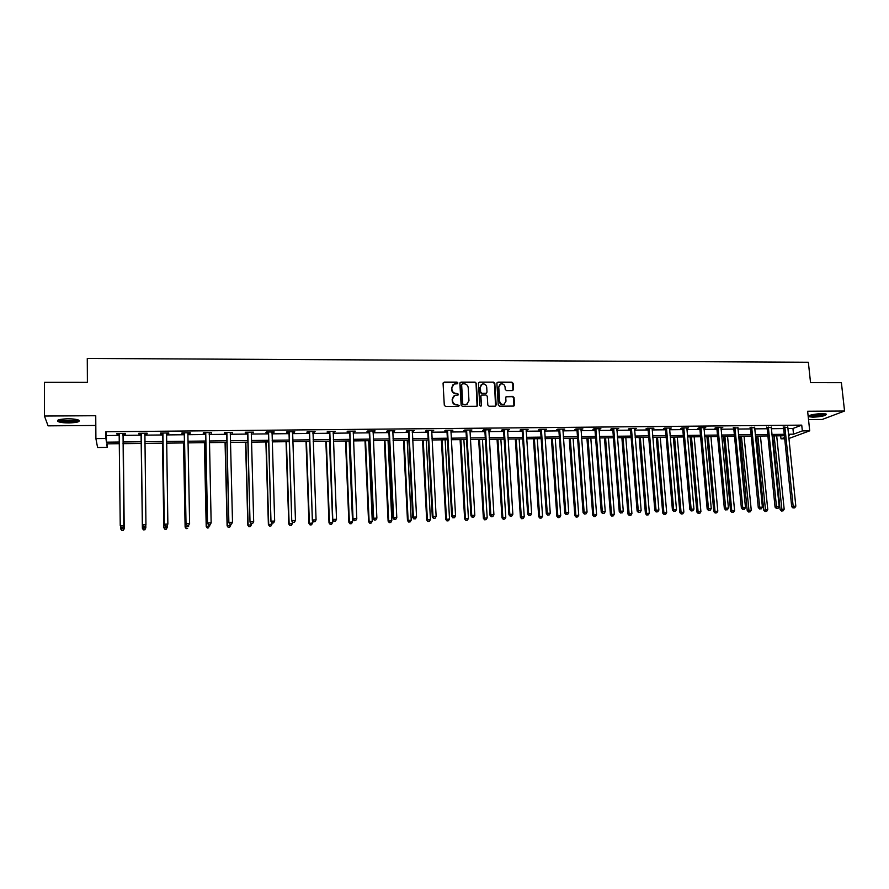 <?xml version="1.0" encoding="UTF-8"?>
<svg xmlns="http://www.w3.org/2000/svg" width="889" height="889" viewBox="0 0 889 889"><rect width="100%" height="100%" fill="white"/><g stroke="black" fill="none" stroke-linecap="round" stroke-linejoin="round"><path stroke-width="1.33" d="M457.902 382.97L457.013 382.114L444.211 382.114L443.078 383.326L444.289 405.228L445.567 406.451L458.402 406.384L459.202 405.528L456.646 404.684C454.301 404.462 452.934 403.173 452.568 400.806L452.468 398.983L454.824 395.316L458.035 395.027L458.546 394.227L456.001 393.383C453.657 393.16 452.29 391.86 451.923 389.504L451.823 387.693L454.135 384.059L457.402 383.759L457.902 382.97M457.479 383.726L456.702 382.403L443.278 382.592M458.746 406.306L458.002 404.951L456.646 404.684M458.113 394.994L457.346 393.66L456.001 393.383M808.201 416.563L812.746 417.219C821.547 416.719 826.092 415.708 826.37 414.163L822.003 413.641C814.802 413.952 810.19 414.819 808.168 416.23M67.797 418.797C59.663 419.097 56.363 419.997 57.885 421.508C59.952 422.431 63.641 422.908 68.975 422.92C77.043 422.642 80.332 421.742 78.843 420.219C76.821 419.297 73.142 418.83 67.797 418.797M512.408 390.582L513.509 389.382L513.109 383.348L511.864 382.148L497.984 382.137L496.884 383.337L498.24 404.995L499.507 406.195L513.775 406.073L514.52 404.917L514.042 397.594L512.786 396.394L506.486 396.472L505.752 397.616L505.985 401.25L503.985 404.328C501.629 404.717 500.196 403.706 499.662 401.272L498.762 387.026L500.696 384.004C503.063 383.57 504.53 384.57 505.074 387.026L505.219 389.393L506.474 390.593L512.408 390.582M787.798 428.531L792.932 428.487L801.734 425.131L802.345 430.909L809.712 430.832L788.832 438.51M107.202 443.844L107.225 447.378L97.579 447.5L95.901 438.599L95.745 415.719L44.45 416.041L44.472 382.314L87.4 382.337L87.278 358.456L808.357 362.256L810.546 382.67L841.394 382.692L844.55 411.029L807.634 411.263L809.712 430.832M95.901 438.599L105.913 438.488L106.458 442.166L119.426 442.022M801.734 425.131L105.869 431.754L105.913 438.488M476.371 383.337L475.104 382.126L461.002 382.126L459.869 383.326L461.135 405.151L462.402 406.362L476.548 406.295L477.671 405.084L476.371 383.337L474.782 382.414L460.091 382.57M479.571 382.137L493.562 382.137L494.817 383.337L496.173 404.995L495.062 406.217L489.072 406.24L487.805 405.04L487.261 396.216L485.994 395.016L481.638 395.094L480.893 396.238L481.46 405.428L480.927 406.24L479.782 405.44L478.449 383.337L479.571 382.137L493.562 382.137M808.523 419.597L822.147 419.486L844.55 411.029M44.45 416.041L48.084 425.853L95.812 425.464M105.869 431.754L106.413 435.543L119.359 435.41M122.926 435.377L141.24 435.188M144.74 435.143L162.887 434.965M166.41 434.921L184.334 434.743M187.89 434.699L205.603 434.521M209.182 434.488L226.684 434.31M230.284 434.265L247.575 434.088M251.198 434.054L268.289 433.876M271.945 433.843L288.836 433.665M292.503 433.632L309.194 433.454M312.895 433.421L329.386 433.254M333.097 433.21L349.399 433.043M353.144 433.01L369.257 432.843M373.013 432.799L388.938 432.632M392.716 432.599L408.451 432.432M412.252 432.398L427.809 432.232M431.632 432.198L447 432.043M450.845 431.998L466.047 431.843M469.903 431.81L484.927 431.654M488.806 431.61L503.652 431.454M507.541 431.421L522.221 431.265M526.132 431.232L540.645 431.076M544.568 431.032L558.914 430.887M562.859 430.854L577.039 430.698M581.006 430.665L595.019 430.52M598.997 430.476L612.854 430.332M616.855 430.298L630.545 430.154M634.557 430.109L648.103 429.976M652.126 429.932L665.517 429.798M669.55 429.754L682.796 429.62M686.841 429.576L699.932 429.443M703.999 429.398L716.945 429.265M721.023 429.22L733.814 429.087M737.914 429.054L750.56 428.92M754.672 428.876L767.174 428.742M771.296 428.709L783.665 428.576M123.093 434.065L125.36 434.043L125.327 433.41L116.87 433.499L116.937 434.121L119.215 434.099M144.885 433.843L147.141 433.821L147.152 433.199L138.784 433.276L138.784 433.899L141.04 433.876M166.499 433.621L168.721 433.599L168.799 432.976L160.498 433.065L160.442 433.688L162.687 433.665M187.912 433.41L190.124 433.388L190.246 432.765L182.023 432.854L181.912 433.476L184.134 433.454M209.148 433.199L211.515 432.554L203.359 432.643L203.192 433.254L205.392 433.232M230.251 432.987L232.585 432.354L224.506 432.432L224.295 433.043L226.473 433.021M251.165 432.776L253.487 432.143L245.464 432.221L245.208 432.843L247.364 432.821M271.901 432.565L274.201 431.943L266.255 432.021L265.933 432.632L268.078 432.61M292.459 432.365L294.737 431.732L286.858 431.81L286.491 432.421L288.614 432.398M312.85 432.165L315.095 431.532L307.283 431.61L306.872 432.221L308.983 432.198M333.053 431.954L335.286 431.332L327.541 431.409L327.074 432.021L329.163 431.998M353.089 431.754L355.3 431.132L347.621 431.209L347.11 431.821L349.188 431.798M372.958 431.554L375.147 430.943L367.535 431.009L366.979 431.621L369.035 431.598M392.66 431.365L394.827 430.743L387.282 430.821L386.682 431.421L388.715 431.398M412.196 431.165L414.341 430.554L406.862 430.62L406.206 431.221L408.229 431.209M431.565 430.976L433.699 430.365L426.276 430.432L425.587 431.032L427.587 431.009M450.779 430.776L452.89 430.176L445.533 430.243L444.789 430.843L446.778 430.821M469.837 430.587L471.926 429.987L464.625 430.054L463.847 430.643L465.814 430.632M488.728 430.398L490.806 429.798L483.56 429.865L482.738 430.454L484.694 430.443M507.463 430.209L509.519 429.609L502.341 429.687L501.474 430.276L503.418 430.254M526.055 430.02L528.088 429.431L520.965 429.498L520.065 430.087L521.987 430.065M544.49 429.843L546.513 429.243L539.445 429.32L538.501 429.898L540.401 429.876M562.781 429.654L564.782 429.065L557.77 429.131L556.792 429.72L558.67 429.698M580.917 429.476L582.895 428.887L575.95 428.954L574.927 429.531L576.794 429.52M598.908 429.298L600.875 428.709L593.974 428.776L592.919 429.354L594.774 429.331M616.755 429.12L618.7 428.531L611.865 428.598L610.765 429.176L612.61 429.154M634.468 428.943L636.391 428.354L629.612 428.42L628.479 428.998L630.301 428.976M652.026 428.765L653.937 428.187L647.214 428.254L646.036 428.82L647.859 428.809M669.45 428.587L671.351 428.009L664.672 428.076L663.472 428.642L665.272 428.631M686.741 428.42L688.619 427.842L681.996 427.909L680.763 428.476L682.541 428.454M703.899 428.242L705.766 427.665L699.187 427.731L697.909 428.298L699.687 428.287M720.912 428.076L722.768 427.498L716.245 427.565L714.934 428.131L716.69 428.12M737.803 427.898L733.569 427.942M754.561 427.731L750.305 427.776M771.185 427.565L766.918 427.609M787.676 427.409L783.409 427.442M784.709 438.788L781.009 438.833L784.587 437.51M780.698 435.788L781.009 438.833M788.387 434.243L793.521 434.188L802.345 430.909M122.993 441.977L141.329 441.766M144.829 441.722L162.987 441.511M166.521 441.477L184.456 441.266M188.012 441.222L205.737 441.022M209.326 440.977L226.839 440.777M230.44 440.733L247.753 440.533M251.387 440.488L268.489 440.288M272.145 440.244L289.047 440.044M292.725 440.011L309.428 439.811M313.128 439.766L329.63 439.577M333.353 439.533L349.666 439.344M353.411 439.299L369.535 439.11M373.302 439.066L389.238 438.888M393.016 438.844L408.762 438.655M412.574 438.61L428.142 438.433M431.965 438.388L447.345 438.21M451.19 438.166L466.403 437.988M470.259 437.944L485.294 437.766M489.172 437.721L504.03 437.555M507.93 437.51L522.621 437.332M526.544 437.288L541.057 437.121M544.99 437.077L559.348 436.91M563.293 436.866L577.483 436.699M581.45 436.655L595.474 436.488M599.453 436.443L613.321 436.277M617.322 436.232L631.023 436.077M635.046 436.032L648.592 435.866M652.626 435.821L666.017 435.666M670.062 435.621L683.308 435.466M687.364 435.421L700.465 435.266M704.533 435.221L717.479 435.065M721.568 435.021L734.37 434.877M738.47 434.821L751.127 434.677M755.239 434.632L767.752 434.488M771.874 434.432L784.254 434.299M119.437 443.7L106.713 443.855L107.225 447.378M788.565 436.021L789.488 435.688L788.532 435.699M784.398 435.743L772.019 435.899M767.896 435.943L755.383 436.088M751.272 436.143L738.615 436.299M734.514 436.343L721.701 436.499M717.623 436.543L704.666 436.699M700.599 436.743L687.497 436.91M683.441 436.955L670.195 437.11M666.15 437.166L652.748 437.321M648.714 437.366L635.168 437.532M631.146 437.577L617.444 437.744M613.443 437.788L599.575 437.955M595.586 437.999L581.562 438.177M577.594 438.221L563.404 438.388M559.448 438.433L545.101 438.61M541.157 438.655L526.644 438.833M522.721 438.877L508.03 439.055M504.13 439.099L489.272 439.277M485.394 439.322L470.359 439.499M466.492 439.544L451.279 439.733M447.434 439.777L432.043 439.966M428.22 440.011L412.652 440.188M408.851 440.233L393.094 440.422M389.304 440.477L373.369 440.666M369.602 440.711L353.478 440.9M349.733 440.944L333.419 441.144M329.697 441.188L313.184 441.377M309.483 441.422L292.781 441.622M289.103 441.666L272.19 441.877M268.534 441.922L251.431 442.122M247.798 442.166L230.484 442.378M226.884 442.411L209.36 442.622M205.781 442.666L188.046 442.878M184.49 442.922L166.543 443.133M163.009 443.178L144.851 443.4M141.351 443.433L123.004 443.655M106.413 435.543L106.458 442.166M792.932 428.487L793.521 434.188M116.937 434.121L116.926 433.499M147.141 433.821L147.13 433.199M168.721 433.599L168.71 432.976M190.124 433.388L190.113 432.765M211.326 433.176L211.315 432.565M232.362 432.965L232.34 432.354M253.198 432.754L253.187 432.143M273.868 432.554L273.845 431.943M294.348 432.343L294.337 431.743M314.662 432.143L314.639 431.543M334.809 431.943L334.775 431.343M354.778 431.743L354.744 431.143M374.58 431.543L374.547 430.943M394.205 431.343L394.183 430.754M413.685 431.154L413.652 430.554M432.987 430.954L432.954 430.365M452.134 430.765L452.101 430.176M471.126 430.576L471.092 429.987M489.961 430.387L489.928 429.809M508.641 430.198L508.608 429.62M527.177 430.009L527.133 429.431M545.546 429.832L545.513 429.254M563.782 429.643L563.737 429.076M581.862 429.465L581.817 428.898M599.797 429.287L599.753 428.72M617.599 429.109L617.544 428.542M635.246 428.931L635.202 428.365M652.759 428.754L652.715 428.198M670.128 428.576L670.084 428.02M687.375 428.409L687.319 427.853M704.477 428.242L704.421 427.687M452.812 384.926L451.823 387.693M455.701 393.66C453.346 393.427 451.99 392.138 451.623 389.782L451.523 387.971M453.512 396.15L452.468 398.983M456.346 404.951C453.99 404.728 452.634 403.439 452.268 401.072L452.168 399.25M477.082 406.173L476.048 383.615M462.413 383.815L461.624 384.659L462.736 403.806L463.625 404.662L466.581 404.439L468.981 400.75L468.214 387.682C467.836 385.337 466.492 384.048 464.158 383.815L462.413 383.815M467.525 403.939L465.058 404.917L462.424 404.073L461.313 384.937M495.551 406.095L494.473 383.626L493.217 382.426M481.149 395.427L480.571 396.505L481.46 405.428M486.705 387.093C486.15 384.626 484.672 383.615 482.271 384.059L480.349 387.104L480.649 392.127L481.916 393.338L486.272 393.26L487.005 392.127L486.705 387.093M481.216 384.737L480.349 387.104M486.427 393.194L481.582 393.605L480.327 392.405L480.016 387.382M479.238 382.414L478.682 382.559M499.685 384.626L498.762 387.026M504.619 404.028L503.641 404.595C501.285 404.984 499.851 403.962 499.318 401.539L498.418 387.304M513.875 406.029L513.686 397.861L512.431 396.661L506.019 396.794M512.886 390.471L512.753 383.626L511.508 382.426L497.118 382.548M120.648 526.388L120.671 528.566L124.204 528.844L123.327 443.655M123.149 530.355L121.749 530.389L123.16 530.5L124.16 528.466L123.282 443.655M121.771 530.544L120.715 528.955L121.749 530.389M124.204 528.844L123.16 530.5M121.371 527.477L122.793 527.444L121.371 527.477L120.237 525.466L119.159 433.476M121.349 527.321L120.237 525.466L123.849 525.755L123.349 433.432M123.049 433.432L123.804 525.366L122.771 527.288M119.348 434.443L118.937 433.476M122.793 527.444L123.849 525.755M77.954 419.852C78.276 421.553 65.03 422.242 60.363 420.775L58.774 419.808M59.774 419.541L60.952 420.041C67.442 421.164 72.776 421.019 76.965 419.586M57.685 420.275L59.174 420.908C67.253 422.308 73.865 422.108 79.032 420.341M825.225 413.829C823.47 415.063 819.48 415.819 813.268 416.085L809.323 415.507M810.379 415.152L813.502 415.407C818.158 415.252 821.703 414.685 824.103 413.696M808.523 415.885L812.679 416.308C818.88 416.085 823.347 415.33 826.092 414.041M143.429 529.755L144.818 529.711L143.429 529.755L142.373 527.944L141.284 443.444L142.373 528.322L145.84 527.833L145.807 525.321M144.818 529.711L145.84 527.833L144.818 529.866M143.429 529.9L142.373 528.322M162.498 443.189L163.832 527.688L167.321 527.21L167.288 525.343M162.565 443.189L163.887 527.31L164.91 529.266L166.299 529.077L164.932 529.122M166.299 529.077L167.321 527.21L166.276 529.222M164.91 529.266L163.832 527.688M141.24 433.943L142.396 525.221L141.04 433.254M143.485 526.688L142.407 524.832L145.94 524.732L144.896 526.799L143.485 526.688L144.896 526.799M144.896 433.221L145.94 524.732L144.896 526.644M141.24 434.565L140.773 433.254M145.151 433.21L144.729 434.321M142.396 525.221L143.485 526.844M162.931 433.721L164.309 524.599L162.743 433.043M165.432 526.055L164.365 524.199L167.865 524.099L166.799 526.166L165.432 526.055L166.799 526.166M166.565 432.999L167.865 524.099L166.832 526.01M162.876 434.343L162.409 433.043M166.743 432.999L166.387 433.888M164.309 524.599L165.398 526.21M183.534 442.933L185.112 527.066L188.624 526.588L188.601 525.399L187.123 525.577L188.512 525.543L189.613 523.488L188.512 525.543M183.645 442.933L185.223 526.688L186.19 528.633L187.601 528.444L186.234 528.488M186.19 528.633L185.112 527.066M204.381 442.689L206.204 526.455L209.737 525.977L209.715 524.921M204.559 442.678L206.359 526.077L207.293 528.01L208.715 527.822L207.359 527.866M207.293 528.01L206.204 526.455M225.061 442.433L227.106 525.844L230.662 525.366L230.64 524.321M225.284 442.433L227.328 525.466L228.217 527.399L229.64 527.21L228.306 527.244M230.662 525.366L229.64 527.21M228.217 527.399L227.106 525.844M184.434 433.51L186.023 523.977L184.245 432.832M187.179 525.421L186.134 523.588L189.613 523.488L187.868 433.454M184.323 434.132L183.856 432.832M188.157 432.787L187.868 433.521M186.023 523.977L187.123 525.577M205.748 433.299L207.537 523.365L205.559 432.621M208.726 524.799L207.715 522.965L211.149 522.865L210.037 524.91L208.726 524.799L210.037 524.91M209.315 432.576L211.149 522.865L210.104 524.754M205.581 433.91L205.126 432.621M209.382 432.576L209.148 433.165M207.537 523.365L208.659 524.955M226.884 433.087L228.873 522.754L226.684 432.41M230.095 524.177L231.462 524.143L230.095 524.177L229.095 522.354L232.507 522.254L230.284 432.743M226.662 433.699L226.195 432.41M228.873 522.754L230.007 524.332M231.462 524.143L232.507 522.254M247.831 432.876L250.02 522.143L247.631 432.198M251.276 523.565L252.62 523.532L251.276 523.565L250.298 521.754L253.676 521.654L251.32 432.165M247.564 433.488L247.098 432.21M250.02 522.143L251.165 523.721M252.62 523.532L253.676 521.654M268.589 432.665L270.978 521.543L268.4 431.998M272.267 522.965L273.601 522.921L272.267 522.965L271.312 521.154L274.657 521.054L272.056 431.954M268.278 433.276L267.811 431.998M270.978 521.543L272.134 523.121M273.601 522.921L274.657 521.054M289.181 432.454L291.759 520.954L288.981 431.787M293.07 522.354L294.403 522.321L293.07 522.354L292.137 520.554L295.459 520.465L292.614 431.754M288.814 433.065L288.347 431.798M291.759 520.954L292.926 522.521M294.403 522.321L295.459 520.465M309.594 432.254L312.35 520.365L309.394 431.587M313.706 521.765L315.017 521.721L313.706 521.765L312.784 519.965L316.073 519.876L312.995 431.554M309.172 432.865L308.705 431.598M312.35 520.365L313.528 521.921M315.017 521.721L316.073 519.876M329.83 432.054L332.775 519.776L329.63 431.387M334.153 521.176L335.464 521.132L334.153 521.176L333.253 519.387L336.52 519.287L333.197 431.354M329.363 432.654L328.897 431.398M332.775 519.776L333.964 521.332M335.464 521.132L336.52 519.287M349.888 431.854L353.022 519.198L349.699 431.187M354.433 520.587L355.722 520.543L354.433 520.587L353.544 518.809L356.789 518.709L353.233 431.154M349.377 432.454L348.91 431.198M353.022 519.198L354.222 520.743M355.722 520.543L356.789 518.709M369.791 431.654L369.224 432.254L373.091 518.62L373.669 518.231L369.591 430.998M374.536 519.998L375.814 519.965L374.536 519.998L373.669 518.231L376.88 518.143L373.102 430.965M369.224 432.254L368.757 430.998M373.091 518.62L374.302 520.154M375.814 519.965L376.88 518.143M389.515 431.454L388.904 432.054L392.994 518.054L393.616 517.665L389.315 430.798M394.46 519.432L395.738 519.387L394.46 519.432L393.616 517.665L396.794 517.576L392.794 430.765M388.904 432.054L388.449 430.809M392.994 518.054L394.216 519.587M395.738 519.387L396.794 517.576M409.073 431.254L408.429 431.854L412.729 517.487L413.396 517.098L408.884 430.609M414.23 518.854L415.485 518.82L414.23 518.854L413.396 517.098L416.552 517.009L412.329 430.576M408.429 431.854L407.962 430.62M412.729 517.487L413.952 519.009M415.485 518.82L416.552 517.009M428.476 431.065L427.776 431.654L432.298 516.931L433.01 516.542L428.276 430.409M433.821 518.287L435.077 518.254L433.821 518.287L433.01 516.542L436.132 516.453L431.698 430.376M427.776 431.654L427.32 430.42M432.298 516.931L433.532 518.443M435.077 518.254L436.132 516.453M447.712 430.865L446.978 431.465L451.701 516.376L452.457 515.987L447.511 430.22M453.246 517.731L454.49 517.687L453.246 517.731L452.457 515.987L455.557 515.898L450.912 430.187M446.978 431.465L446.511 430.232M451.701 516.376L452.946 517.887M454.49 517.687L455.557 515.898M466.792 430.676L466.014 431.265L470.937 515.82L471.737 515.431L466.592 430.032M472.515 517.165L473.748 517.131L472.515 517.165L471.737 515.431L474.815 515.342L469.959 429.998M466.014 431.265L465.547 430.043M470.937 515.82L472.192 517.32M473.748 517.131L474.815 515.342M485.716 430.487L484.883 431.076L490.017 515.276L490.861 514.887L485.516 429.854M491.628 516.62L492.839 516.587L491.628 516.62L490.861 514.887L493.917 514.798L488.85 429.82M484.883 431.076L484.427 429.854M490.017 515.276L491.284 516.776M492.839 516.587L493.917 514.798M504.474 430.298L503.607 430.887L508.941 514.742L509.83 514.342L504.285 429.665M510.575 516.064L511.786 516.031L510.575 516.064L509.83 514.342L512.853 514.264L507.586 429.631M503.607 430.887L503.152 429.676M508.941 514.742L510.219 516.22M511.786 516.031L512.853 514.264M523.088 430.109L522.187 430.698L527.71 514.198L528.633 513.809L522.888 429.476M529.366 515.531L530.566 515.487L529.366 515.531L528.633 513.809L531.633 513.72L526.177 429.443M522.187 430.698L521.721 429.487M527.71 514.198L528.988 515.676M530.566 515.487L531.633 513.72M541.545 429.932L540.601 430.509L546.313 513.664L547.291 513.275L541.357 429.298M548.002 514.987L549.191 514.953L548.002 514.987L547.291 513.275L550.269 513.197L544.601 429.265M540.601 430.509L540.145 429.309M546.313 513.664L547.613 515.142M549.191 514.953L550.269 513.197M245.564 442.189L247.842 525.232L251.42 524.754L251.387 523.721M245.831 442.189L248.109 524.854L248.953 526.777L250.387 526.588L249.064 526.632M251.42 524.754L250.387 526.588M248.953 526.777L247.842 525.232M265.889 441.944L268.389 524.632L271.99 524.154L271.956 522.876M266.211 441.944L268.711 524.254L269.523 526.177L270.956 525.988L269.645 526.021M271.99 524.154L270.956 525.988M269.523 526.177L268.389 524.632M286.047 441.711L288.769 524.032L292.392 523.565L292.325 521.721M286.414 441.7L289.136 523.654L289.903 525.566L291.359 525.388L290.058 525.421M292.392 523.565L291.359 525.388M289.903 525.566L288.769 524.032M306.027 441.466L308.972 523.443L312.617 522.976L312.528 520.598M306.449 441.466L309.383 523.065L310.128 524.977L311.583 524.788L310.294 524.821M312.617 522.976L311.583 524.788M310.128 524.977L308.972 523.443M325.852 441.233L329.008 522.854L332.664 522.388L329.486 441.188M326.319 441.222L329.463 522.476L330.163 524.377L331.63 524.188L330.352 524.232M332.664 522.388L331.63 524.188M330.163 524.377L329.008 522.854M345.51 441L348.866 522.276L352.555 521.81L349.166 440.955M346.021 440.988L349.377 521.899L350.044 523.788L351.522 523.61L350.244 523.643M352.555 521.81L351.522 523.61M350.044 523.788L348.866 522.276M365.001 440.766L368.568 521.699L372.269 521.232L368.679 440.722M365.568 440.755L369.124 521.321L369.746 523.21L371.235 523.021L369.968 523.065M372.269 521.232L371.235 523.021M369.746 523.21L368.568 521.699M384.326 440.533L388.104 521.132L391.827 520.665L388.037 440.488M384.937 440.522L388.704 520.754L389.293 522.632L390.782 522.443L389.538 522.488M391.827 520.665L390.782 522.443M389.293 522.632L388.104 521.132M403.506 440.299L407.473 520.565L411.218 520.098L407.229 440.255M404.162 440.299L408.118 520.187L408.673 522.054L410.173 521.876L408.94 521.91M411.218 520.098L410.173 521.876M408.673 522.054L407.473 520.565M422.519 440.077L426.687 519.998L430.443 519.532L426.264 440.033M423.22 440.066L427.376 519.621L427.898 521.487L429.398 521.31L428.176 521.343M430.443 519.532L429.398 521.31M427.898 521.487L426.687 519.998M441.377 439.844L445.745 519.443L449.523 518.976L445.145 439.799M442.122 439.844L446.478 519.065L446.967 520.932L448.478 520.743L447.256 520.776M449.523 518.976L448.478 520.743M446.967 520.932L445.745 519.443M460.091 439.622L464.636 518.898L468.436 518.431L463.869 439.577M460.88 439.611L465.414 518.52L465.869 520.365L467.392 520.187L466.18 520.221M468.436 518.431L467.392 520.187M465.869 520.365L464.636 518.898M478.649 439.399L483.383 518.343L487.194 517.876L482.438 439.355M479.471 439.388L484.194 517.965L484.616 519.809L486.15 519.632L484.95 519.665M487.194 517.876L486.15 519.632M484.616 519.809L483.383 518.343M497.051 439.188L501.974 517.798L505.797 517.342L500.863 439.133M497.929 439.177L502.83 517.42L503.218 519.265L504.752 519.076L503.563 519.109M505.797 517.342L504.752 519.076M503.218 519.265L501.974 517.798M515.32 438.966L520.409 517.265L524.254 516.798L519.143 438.922M516.231 438.955L521.31 516.887L521.665 518.72L523.21 518.531L522.032 518.565M524.254 516.798L523.21 518.531M521.665 518.72L520.409 517.265M533.433 438.744L538.701 516.731L542.568 516.265L537.278 438.699M534.378 438.733L539.645 516.353L539.967 518.176L541.512 517.987L540.345 518.031M542.568 516.265L541.512 517.987M539.967 518.176L538.701 516.731M551.402 438.533L556.847 516.198L560.726 515.731L555.258 438.488M552.391 438.521L557.825 515.82L558.125 517.642L559.67 517.454L558.514 517.487M560.726 515.731L559.67 517.454M558.125 517.642L556.847 516.198M569.227 438.321L574.85 515.676L578.739 515.209L573.105 438.277M570.26 438.31L575.861 515.298L576.128 517.109L577.683 516.92L576.539 516.954M578.739 515.209L577.683 516.92M576.128 517.109L574.85 515.676M586.918 438.11L592.707 515.153L596.608 514.687L590.807 438.066M587.985 438.099L593.752 514.775L593.996 516.576L595.552 516.398L594.419 516.431M596.608 514.687L595.552 516.398M593.996 516.576L592.707 515.153M604.464 437.899L610.421 514.631L614.332 514.175L608.376 437.855M605.565 437.888L611.51 514.253L611.71 516.053L613.288 515.876L612.154 515.909M614.332 514.175L613.288 515.876M611.71 516.053L610.421 514.631M559.859 429.743L558.87 430.32L564.782 513.142L565.793 512.753L559.659 429.12M566.482 514.453L567.66 514.42L566.482 514.453L565.793 512.753L568.738 512.664L562.893 429.087M558.87 430.32L558.414 429.131M564.782 513.142L566.082 514.609M567.66 514.42L568.738 512.664M578.017 429.565L576.994 430.143L583.084 512.62L584.14 512.231L577.828 428.931M584.818 513.92L585.984 513.886L584.818 513.92L584.14 512.231L587.062 512.142L581.028 428.909M576.994 430.143L576.539 428.943M583.084 512.62L584.395 514.075M585.984 513.886L587.062 512.142M596.041 429.376L594.974 429.954L601.242 512.097L602.331 511.708L595.841 428.754M602.998 513.398L604.164 513.364L602.998 513.398L602.331 511.708L605.242 511.62L599.019 428.72M594.974 429.954L594.519 428.765M601.242 512.097L602.564 513.553M604.164 513.364L605.242 511.62M613.91 429.198L612.81 429.776L619.255 511.575L620.389 511.186L613.71 428.576M621.033 512.875L622.189 512.842L621.033 512.875L620.389 511.186L623.267 511.108L616.866 428.554M612.81 429.776L612.354 428.598M619.255 511.575L620.589 513.031M622.189 512.842L623.267 511.108M621.878 437.688L627.99 514.12L631.923 513.664L625.8 437.644M623.022 437.677L629.112 513.742L629.301 515.531L630.868 515.353L629.745 515.387M631.923 513.664L630.868 515.353M629.301 515.531L627.99 514.12M639.158 437.488L645.425 513.609L649.37 513.153L643.091 437.432M640.324 437.466L646.736 515.02L648.314 514.842L647.203 514.864M649.37 513.153L648.314 514.842M646.736 515.02L645.425 513.609M656.293 437.277L662.727 513.097L666.683 512.642L660.249 437.232M657.504 437.266L664.05 514.509L665.628 514.32L664.528 514.353M666.683 512.642L665.628 514.32M664.05 514.509L662.727 513.097M673.306 437.077L679.896 512.597L683.863 512.142L677.274 437.032M674.551 437.055L681.218 513.998L682.808 513.82L681.707 513.853M683.863 512.142L682.808 513.82M681.218 513.998L679.896 512.597M690.186 436.877L696.92 512.097L700.91 511.642L694.165 436.821M691.464 436.855L698.254 513.498L699.843 513.32L698.754 513.342M700.91 511.642L699.843 513.32M698.254 513.498L696.92 512.097M706.933 436.677L713.823 511.608L717.812 511.153L710.922 436.621M708.244 436.655L715.156 512.997L716.756 512.82L715.678 512.842M717.812 511.153L716.756 512.82M715.156 512.997L713.823 511.608M723.557 436.477L730.58 511.119L734.592 510.664L727.558 436.421M724.902 436.455L731.925 512.497L733.536 512.32L732.458 512.353M734.592 510.664L733.536 512.32M731.925 512.497L730.58 511.119M740.048 436.277L747.227 510.63L751.249 510.175L744.06 436.232M741.426 436.255L749.116 511.864L748.571 512.008L750.183 511.831L749.116 511.864M751.249 510.175L750.183 511.831M748.571 512.008L747.227 510.63M631.635 429.02L630.501 429.598L637.124 511.064L638.291 510.675L631.434 428.409M638.924 512.353L640.069 512.32L638.924 512.353L638.291 510.675L641.147 510.597L634.568 428.376M630.501 429.598L630.045 428.42M637.124 511.064L638.458 512.509M640.069 512.32L641.147 510.597M649.226 428.842L648.059 429.42L654.849 510.564L656.049 510.175L649.026 428.231M656.671 511.842L657.804 511.808L656.671 511.842L656.049 510.175L658.882 510.097L652.126 428.198M648.059 429.42L647.592 428.242M654.849 510.564L656.193 511.997M657.804 511.808L658.882 510.097M666.672 428.676L665.472 429.243L672.428 510.064L673.673 509.675L666.472 428.054M674.284 511.331L675.407 511.297L674.284 511.331L673.673 509.675L676.485 509.586L669.55 428.031M665.472 429.243L665.005 428.076M672.428 510.064L673.784 511.486M675.407 511.297L676.485 509.586M683.985 428.498L682.741 429.065L689.875 509.564L691.153 509.175L683.785 427.887M691.742 510.831L692.853 510.797L691.742 510.831L691.153 509.175L693.942 509.097L686.841 427.853M682.741 429.065L682.285 427.898M689.875 509.564L691.231 510.986M692.853 510.797L693.942 509.097M701.165 428.331L699.887 428.898L707.177 509.064L708.489 508.675L700.965 427.72M709.066 510.33L710.178 510.297L709.066 510.33L708.489 508.675L711.256 508.597L703.988 427.687M699.887 428.898L699.421 427.731M707.177 509.064L708.544 510.486M710.178 510.297L711.256 508.597M718.201 428.154L716.89 428.72L724.346 508.575L725.691 508.186L718.001 427.553M726.257 509.83L727.358 509.797L726.257 509.83L725.691 508.186L728.435 508.108L721.001 427.52M716.89 428.72L716.434 427.565M724.346 508.575L725.724 509.986M727.358 509.797L728.435 508.108M735.114 427.987L733.769 428.554L741.382 508.086L742.76 507.697L734.914 427.387M743.315 509.341L744.404 509.308L743.315 509.341L742.76 507.697L745.482 507.619L737.892 427.353M733.769 428.554L733.303 427.398M741.382 508.086L742.76 509.497M744.404 509.308L745.482 507.619M751.883 427.82L750.505 428.376L758.284 507.597L759.695 507.219L751.683 427.22M760.228 508.852L761.306 508.819L760.228 508.852L759.695 507.219L762.395 507.141L754.639 427.187M750.505 428.376L750.049 427.231M758.284 507.597L759.662 509.008M761.306 508.819L762.395 507.141M756.417 436.077L763.74 510.142L767.763 509.697L760.439 436.032M757.828 436.066L765.651 511.375L765.096 511.519L766.707 511.342L765.651 511.375M767.763 509.697L766.707 511.342M765.096 511.519L763.74 510.142M768.529 427.653L767.118 428.209L775.052 507.119L776.497 506.741L768.329 427.053M777.019 508.364L778.086 508.33L777.019 508.364L776.497 506.741L779.175 506.663L771.263 427.02M767.118 428.209L766.662 427.064M775.052 507.119L776.441 508.519M778.086 508.33L779.175 506.663M772.663 435.888L780.12 509.664L784.165 509.219L776.697 435.832M774.108 435.866L782.053 510.886L781.487 511.031L783.098 510.853L782.053 510.886M784.165 509.219L783.098 510.853M781.487 511.031L780.12 509.664M785.054 427.487L783.609 428.042L791.688 506.641L793.166 506.263L784.854 426.887M793.677 507.886L794.733 507.852L793.677 507.886L793.166 506.263L795.822 506.185L787.765 426.864M783.609 428.042L783.153 426.909M791.688 506.641L793.077 508.03M794.733 507.852L795.822 506.185M122.96 433.632L123.015 434.254M122.871 434.132L122.915 434.754M119.237 433.665L119.293 434.299M144.818 433.41L144.807 434.032M141.129 433.443L141.129 434.076M166.476 433.199L166.421 433.821M162.82 433.232L162.765 433.854M184.323 433.021L184.212 433.643M205.637 432.81L205.481 433.432M226.773 432.599L226.551 433.21M247.72 432.387L247.453 433.01M268.478 432.187L268.167 432.799M289.069 431.976L288.703 432.587M309.483 431.776L309.061 432.387M329.719 431.576L329.252 432.187M349.777 431.376L349.266 431.976M369.68 431.176L369.113 431.776M389.404 430.987L388.793 431.587M408.962 430.787L408.307 431.387M428.365 430.598L427.665 431.187M447.6 430.409L446.856 430.998M466.681 430.22L465.892 430.809M485.594 430.032L484.772 430.62M504.363 429.843L503.496 430.432M522.976 429.654L522.065 430.243M541.434 429.476L540.49 430.054M559.748 429.287L558.759 429.876M577.906 429.109L576.883 429.687M595.919 428.931L594.863 429.509M613.788 428.754L612.688 429.331M631.523 428.576L630.379 429.154M649.103 428.409L647.937 428.976M666.561 428.231L665.35 428.798M683.863 428.065L682.619 428.631M701.043 427.887L699.765 428.454M718.079 427.72L716.767 428.287M734.992 427.553L733.647 428.12M751.761 427.387L750.394 427.942M768.407 427.22L767.007 427.776M784.931 427.053L783.487 427.609"/></g></svg>

